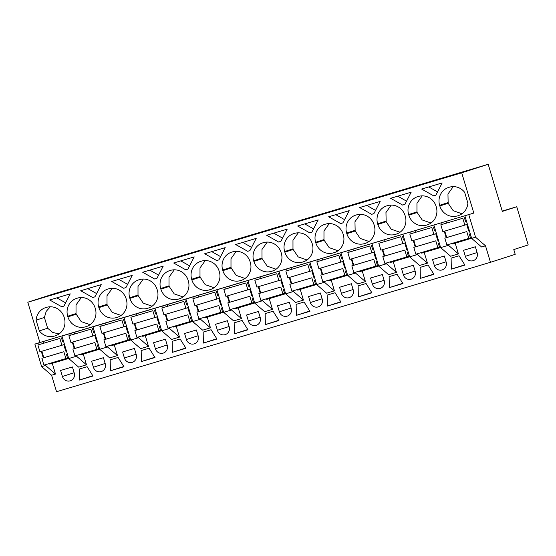 <?xml version="1.0" encoding="UTF-8"?>
<svg xmlns="http://www.w3.org/2000/svg" width="556" height="556" viewBox="0 0 556 556"><rect width="100%" height="100%" fill="white"/><g stroke="black" fill="none" stroke-linecap="round" stroke-linejoin="round"><path stroke-width="0.83" d="M516.746 206.756L502.332 211.398L488.203 164.291L54.279 293.7L27.8 302.228L39.879 342.489L34.875 344.101L41.624 366.612L51.59 375.224L56.538 391.709L490.462 262.3L515.21 254.328L513.786 249.575L528.2 244.932L516.746 206.756L502.235 211.078M34.875 344.101L38.781 342.941L39.261 344.539M41.318 351.413L43.257 357.855M45.314 364.729L45.529 365.452L41.624 366.612M43.514 343.26L43.007 341.579L66.192 334.663L61.966 336.026L69.771 333.697L70.251 335.296M39.879 342.489L473.802 213.08L69.771 333.697M43.007 341.579L38.781 342.941M27.8 302.228L461.716 172.819L473.802 213.08M36.098 320.145L39.33 330.903L47.642 328.221L44.417 317.462L36.098 320.145A14.567 14.004 -107.9 0 1 45.661 307.614A14.567 14.004 -107.9 0 1 45.939 307.524L46.551 307.343A14.567 14.004 -107.9 0 1 64.155 317.288L64.35 317.928A14.567 14.004 -107.9 0 1 55.392 335.789A14.567 14.004 -107.9 0 1 55.113 335.88L56.031 335.567M39.33 330.903A14.567 14.004 -107.9 0 0 54.502 336.06M434.757 195.504L433.652 195.837L421.65 189.054L442.166 182.938L435.862 195.177L434.757 195.504M266.671 235.271L287.195 229.155L280.891 241.394L278.681 242.055L266.671 235.271M216.694 260.542L204.684 253.758L225.201 247.642L218.904 259.881L216.694 260.542L218.939 259.819M200 276.582L200.188 277.215L191.862 279.897L191.674 279.258L200 276.582L199.993 267.957L205.275 260.562M191.862 279.897A14.567 14.004 -107.9 0 0 209.473 289.843L210.085 289.662A14.567 14.004 -107.9 0 0 210.363 289.572A14.567 14.004 -107.9 0 0 219.321 271.71L219.127 271.071A14.567 14.004 -107.9 0 0 201.522 261.125L200.911 261.306A14.567 14.004 -107.9 0 0 200.633 261.396A14.567 14.004 -107.9 0 0 191.674 279.258M245.94 241.457L256.198 238.399L249.901 250.638L247.684 251.298L235.681 244.515L245.94 241.457M307.037 259.986L298.19 256.914L293.172 249.484L284.846 252.167A14.567 14.004 -107.9 0 0 302.457 262.112L303.062 261.932A14.567 14.004 -107.9 0 0 303.347 261.841A14.567 14.004 -107.9 0 0 312.305 243.98L312.111 243.34A14.567 14.004 -107.9 0 0 294.506 233.395L293.895 233.576A14.567 14.004 -107.9 0 0 293.617 233.666A14.567 14.004 -107.9 0 0 284.658 251.527L292.984 248.852L292.977 240.227L298.259 232.832M284.846 252.167L284.658 251.527M276.04 269.229L267.2 266.157L262.175 258.728L253.856 261.41A14.567 14.004 -107.9 0 0 271.46 271.356L272.072 271.175A14.567 14.004 -107.9 0 0 272.35 271.085A14.567 14.004 -107.9 0 0 281.308 253.223L281.121 252.584A14.567 14.004 -107.9 0 0 263.509 242.638L262.898 242.819A14.567 14.004 -107.9 0 0 262.62 242.909A14.567 14.004 -107.9 0 0 253.661 260.771L261.987 258.095L261.98 249.47L267.262 242.075M253.856 261.41L253.661 260.771M173.694 263.002L194.211 256.886L187.914 269.125L185.697 269.785L173.694 263.002M230.99 267.339L231.185 267.971L222.859 270.654L222.671 270.014L230.99 267.339L230.99 258.714L236.272 251.319M222.859 270.654A14.567 14.004 -107.9 0 0 240.463 280.599L241.075 280.419A14.567 14.004 -107.9 0 0 241.36 280.328A14.567 14.004 -107.9 0 0 250.311 262.467L250.124 261.827A14.567 14.004 -107.9 0 0 232.519 251.882L231.908 252.063A14.567 14.004 -107.9 0 0 231.623 252.153A14.567 14.004 -107.9 0 0 222.671 270.014M142.697 272.245L163.214 266.129L156.917 278.368L154.7 279.029L142.697 272.245M121.069 315.447L112.222 312.375L107.204 304.945L98.885 307.628A14.567 14.004 -107.9 0 0 116.489 317.573L117.101 317.393A14.567 14.004 -107.9 0 0 117.379 317.302A14.567 14.004 -107.9 0 0 126.337 299.441L126.149 298.801A14.567 14.004 -107.9 0 0 108.538 288.856L107.927 289.037A14.567 14.004 -107.9 0 0 107.649 289.127A14.567 14.004 -107.9 0 0 98.69 306.988L107.016 304.313L107.009 295.688L112.291 288.293M98.885 307.628L98.69 306.988M92.713 297.516L80.71 290.732L101.227 284.616L94.93 296.855L92.713 297.516L94.958 296.793M90.079 324.69L81.232 321.618L76.214 314.189L67.888 316.871A14.567 14.004 -107.9 0 0 85.492 326.817L86.104 326.636A14.567 14.004 -107.9 0 0 86.388 326.546A14.567 14.004 -107.9 0 0 95.34 308.684L95.152 308.045A14.567 14.004 -107.9 0 0 77.548 298.099L76.936 298.28A14.567 14.004 -107.9 0 0 76.652 298.37A14.567 14.004 -107.9 0 0 67.7 316.232L76.019 313.556L76.019 304.931L81.301 297.536M67.888 316.871L67.7 316.232M125.92 287.612L123.71 288.272L111.7 281.489L132.224 275.373L125.92 287.612M169.003 285.826L169.191 286.458L160.872 289.141L160.677 288.501L169.003 285.826L169.003 277.201L174.285 269.806M160.872 289.141A14.567 14.004 -107.9 0 0 178.476 299.086L179.088 298.906A14.567 14.004 -107.9 0 0 179.366 298.815A14.567 14.004 -107.9 0 0 188.324 280.954L188.136 280.314A14.567 14.004 -107.9 0 0 170.525 270.369L169.921 270.55A14.567 14.004 -107.9 0 0 169.636 270.64A14.567 14.004 -107.9 0 0 160.677 288.501M152.066 306.203L143.219 303.131L138.201 295.702L129.875 298.384A14.567 14.004 -107.9 0 0 147.486 308.33L148.091 308.149A14.567 14.004 -107.9 0 0 148.376 308.059A14.567 14.004 -107.9 0 0 157.334 290.197L157.139 289.558A14.567 14.004 -107.9 0 0 139.535 279.612L138.924 279.793A14.567 14.004 -107.9 0 0 138.646 279.883A14.567 14.004 -107.9 0 0 129.687 297.745L138.006 295.069L138.006 286.444L143.288 279.049M129.875 298.384L129.687 297.745M355.882 215.089A14.567 14.004 -107.9 0 0 355.604 215.179A14.567 14.004 -107.9 0 0 346.645 233.04L346.833 233.68A14.567 14.004 -107.9 0 0 364.444 243.625L365.056 243.445A14.567 14.004 -107.9 0 0 365.334 243.354A14.567 14.004 -107.9 0 0 374.292 225.493L374.098 224.853A14.567 14.004 -107.9 0 0 356.493 214.908L355.882 215.089M311.888 232.151L309.671 232.811L297.668 226.028L318.185 219.912L311.888 232.151M386.879 205.845A14.567 14.004 -107.9 0 0 386.594 205.935A14.567 14.004 -107.9 0 0 377.642 223.797L377.83 224.436A14.567 14.004 -107.9 0 0 395.434 234.382L396.046 234.201A14.567 14.004 -107.9 0 0 396.331 234.111A14.567 14.004 -107.9 0 0 405.282 216.242L405.095 215.61A14.567 14.004 -107.9 0 0 387.49 205.664L386.879 205.845M431.011 223.012L422.171 219.94L417.146 212.51L408.827 215.193A14.567 14.004 -107.9 0 0 426.431 225.138L427.043 224.958A14.567 14.004 -107.9 0 0 427.321 224.867A14.567 14.004 -107.9 0 0 436.279 206.999L436.092 206.366A14.567 14.004 -107.9 0 0 418.48 196.421L417.869 196.602A14.567 14.004 -107.9 0 0 417.591 196.692A14.567 14.004 -107.9 0 0 408.632 214.553L416.958 211.878L416.951 203.253L422.233 195.858M408.827 215.193L408.632 214.553M372.77 213.99L371.665 214.324L359.656 207.541L380.172 201.425L373.875 213.664L372.77 213.99M338.034 250.742L329.187 247.67L324.162 240.241L315.843 242.923A14.567 14.004 -107.9 0 0 333.447 252.869L334.059 252.688A14.567 14.004 -107.9 0 0 334.337 252.598A14.567 14.004 -107.9 0 0 343.295 234.736L343.108 234.097A14.567 14.004 -107.9 0 0 325.496 224.151L324.892 224.332A14.567 14.004 -107.9 0 0 324.607 224.422A14.567 14.004 -107.9 0 0 315.648 242.284L323.974 239.608L323.974 230.983L329.256 223.588M315.843 242.923L315.648 242.284M328.665 216.784L349.182 210.668L342.885 222.907L340.668 223.568L328.665 216.784M404.872 204.42L402.655 205.081L390.653 198.297L411.169 192.181L404.872 204.42M62.828 306.425L61.723 306.759L49.713 299.976L70.23 293.86L63.933 306.099L62.828 306.425M462.015 213.768L453.168 210.689L448.157 203.26L439.817 205.949L439.629 205.31A14.567 14.004 -107.9 0 1 448.588 187.448A14.567 14.004 -107.9 0 1 448.866 187.358L449.477 187.177A14.567 14.004 -107.9 0 1 464.649 192.334L467.881 203.093A14.567 14.004 -107.9 0 1 458.318 215.624A14.567 14.004 -107.9 0 1 458.033 215.714L458.957 215.401M439.817 205.949A14.567 14.004 -107.9 0 0 457.428 215.895M488.203 164.291L461.716 172.819M60.361 291.983L72.544 288.307L60.361 291.983M432.832 181.388L439.761 179.268L432.832 181.388M336.894 209.953L346.777 206.999L336.908 209.994M318.685 214.943L308.316 218.035L318.685 214.943M279.842 226.966L272.92 229.079L279.842 226.966M243.91 237.683L253.793 234.729L243.924 237.725M277.319 227.279L289.509 223.602L277.319 227.279M184.877 255.336L191.806 253.223L184.877 255.336M248.143 235.939L258.512 232.846L248.15 235.98M186.149 254.426L196.525 251.333L186.163 254.467M122.348 273.496L134.538 269.82L122.348 273.496M93.881 282.427L86.951 284.54L93.881 282.427M91.358 282.74L103.541 279.063L91.358 282.74M155.868 263.94L148.939 266.053L155.868 263.94M119.929 274.657L129.819 271.71L119.943 274.699M153.345 264.253L165.528 260.576L153.345 264.253M212.913 246.927L222.796 243.973L212.927 246.968M372.117 198.965L382.486 195.872L372.131 199.006M313.799 216.882L303.91 219.835L313.799 216.882M411.669 187.212L401.3 190.305L411.669 187.212M370.845 199.875L377.767 197.755L370.845 199.875M398.881 191.466L408.764 188.512L398.895 191.507M349.682 205.699L339.313 208.792L349.682 205.699M432.29 181.061L444.48 177.385L432.29 181.061M67.825 290.197L55.961 293.783L67.825 290.197M225.708 242.673L215.332 245.766L225.708 242.673M465.101 171.234L475.47 168.141L465.115 171.276M52.278 363.339L55.496 374.063L45.529 365.452M51.59 375.224L55.496 374.063M464.885 215.86L471.641 238.371L481.607 246.982L485.513 245.815L490.462 262.3M455.204 243.167L458.422 253.89L448.456 245.286L440.644 247.615L433.895 225.104M440.644 247.615L450.61 256.226L458.422 253.89M424.214 252.41L427.425 263.134L417.459 254.53L409.654 256.858L402.898 234.347M409.654 256.858L419.62 265.469L427.425 263.134M393.217 261.654L396.435 272.377L386.469 263.773L378.657 266.102L371.908 243.591M378.657 266.102L388.623 274.713L396.435 272.377M362.22 270.897L365.438 281.621L355.472 273.017L347.667 275.345L340.911 252.834M347.667 275.345L357.633 283.956L365.438 281.621M331.23 280.141L334.448 290.871L324.482 282.26L316.67 284.589L309.914 262.078M316.67 284.589L326.636 293.2L334.448 290.871M300.233 289.384L303.451 300.115L293.485 291.504L285.673 293.832L278.924 271.321M285.673 293.832L295.639 302.443L303.451 300.115M269.243 298.628L272.454 309.358L262.488 300.747L254.683 303.076L247.927 280.565M254.683 303.076L264.649 311.687L272.454 309.358M238.246 307.871L241.464 318.602L231.498 309.991L223.686 312.319L216.937 289.808M223.686 312.319L233.652 320.93L241.464 318.602M207.249 317.115L210.467 327.845L200.501 319.234L192.696 321.563L185.94 299.052M192.696 321.563L202.662 330.174L210.467 327.845M176.259 326.358L179.477 337.089L169.51 328.478L161.699 330.806L154.943 308.295M161.699 330.806L171.665 339.417L179.477 337.089M145.262 335.602L148.48 346.332L138.513 337.721L130.702 340.05L123.953 317.539M130.702 340.05L140.668 348.661L148.48 346.332M114.272 344.845L117.483 355.576L107.516 346.965L99.712 349.293L92.956 326.782M99.712 349.293L109.678 357.904L117.483 355.576M83.275 354.096L86.493 364.819L76.526 356.208L68.715 358.537L61.966 336.026M68.715 358.537L78.681 367.148L86.493 364.819M72.426 366.939L74.233 372.965A6.408 6.165 -107.9 0 1 70.292 380.825A6.408 6.165 -107.9 0 1 62.418 376.488L60.611 370.463L72.426 366.939M451.354 269.125L451.118 258.144L459.054 255.774L464.906 265.087L451.354 269.125L464.74 264.816M141.412 361.56L141.175 350.579L149.112 348.216L154.964 357.522L141.412 361.56L154.797 357.251M172.409 352.316L172.172 341.335L180.109 338.972L185.961 348.278L172.409 352.316L185.794 348.007M122.598 351.976L124.412 358.001A6.408 6.165 -107.9 0 0 132.279 362.338A6.408 6.165 -107.9 0 0 136.22 354.478L134.413 348.452L122.598 351.976M110.415 370.803L110.185 359.822L118.122 357.459L123.974 366.765L110.415 370.803L123.807 366.494M91.608 361.219L93.415 367.245A6.408 6.165 -107.9 0 0 101.282 371.582A6.408 6.165 -107.9 0 0 105.23 363.721L103.423 357.696L91.608 361.219M186.399 339.514A6.408 6.165 -107.9 0 0 194.266 343.851A6.408 6.165 -107.9 0 0 198.207 335.991L196.4 329.965L184.592 333.489L186.399 339.514L198.131 335.734M203.399 343.073L203.169 332.092L211.099 329.729L216.958 339.035L203.399 343.073L216.784 338.764M296.383 315.342L296.146 304.361L304.083 301.998L309.935 311.304L296.383 315.342L309.768 311.033M389.367 287.612L389.13 276.631L397.067 274.261L402.919 283.574L389.367 287.612L402.752 283.303M420.364 278.368L420.127 267.387L428.064 265.017L433.916 274.33L420.364 278.368L433.75 274.059M258.394 311.478L260.201 317.504A6.408 6.165 -107.9 0 1 256.253 325.364A6.408 6.165 -107.9 0 1 248.386 321.027L246.579 315.002L258.394 311.478M79.425 380.047L92.977 376.009L87.125 366.703L79.188 369.066L79.425 380.047L92.81 375.738M234.396 333.829L234.159 322.848L242.096 320.485L247.948 329.791L234.396 333.829L247.781 329.52M289.384 302.235L291.191 308.26A6.408 6.165 -107.9 0 1 287.25 316.121A6.408 6.165 -107.9 0 1 279.383 311.784L277.576 305.758L289.384 302.235M265.386 324.586L265.156 313.605L273.093 311.242L278.945 320.548L265.386 324.586L278.778 320.277M320.381 292.991L308.566 296.515L310.373 302.54A6.408 6.165 -107.9 0 0 318.247 306.877A6.408 6.165 -107.9 0 0 322.188 299.017L320.381 292.991M403.357 274.81A6.408 6.165 -107.9 0 0 411.225 279.147A6.408 6.165 -107.9 0 0 415.172 271.286L413.365 265.261L401.55 268.784L403.357 274.81L415.089 271.029M327.38 306.099L327.143 295.118L335.08 292.748L340.932 302.061L327.38 306.099L340.765 301.79M444.355 256.017L432.547 259.541L434.354 265.56A6.408 6.165 -107.9 0 0 442.222 269.903A6.408 6.165 -107.9 0 0 446.162 262.043L444.355 256.017M351.371 283.748L353.178 289.773A6.408 6.165 -107.9 0 1 349.237 297.634A6.408 6.165 -107.9 0 1 341.37 293.297L339.563 287.271L351.371 283.748M358.37 296.855L358.14 285.874L366.07 283.504L371.929 292.817L358.37 296.855L371.755 292.546M382.368 274.504L384.175 280.53A6.408 6.165 -107.9 0 1 380.234 288.39A6.408 6.165 -107.9 0 1 372.36 284.053L370.553 278.028L382.368 274.504M227.397 320.722L215.582 324.245L217.389 330.271A6.408 6.165 -107.9 0 0 225.263 334.608A6.408 6.165 -107.9 0 0 229.204 326.747L227.397 320.722M463.537 250.297L465.344 256.316A6.408 6.165 -107.9 0 0 473.219 260.66A6.408 6.165 -107.9 0 0 477.159 252.799L475.352 246.774L463.537 250.297M153.595 342.732L155.402 348.758A6.408 6.165 -107.9 0 0 163.276 353.095A6.408 6.165 -107.9 0 0 167.217 345.234L165.41 339.209L153.595 342.732M68.687 358.439L49.762 364.09L49.574 363.464M72.315 342.169L74.247 348.612M76.311 355.486L76.526 356.208M99.684 349.196L80.752 354.846L80.564 354.221M74.504 334.017L74.004 332.335M100.768 324.454L101.248 326.052M103.312 332.926L105.244 339.368M107.301 346.242L107.516 346.965M130.674 339.952L111.749 345.603L111.561 344.977M105.501 324.774L104.994 323.092M131.758 315.21L132.238 316.809M134.302 323.682L136.234 330.125M138.298 336.999L138.513 337.721M161.671 330.709L142.746 336.359L142.558 335.734M136.498 315.53L135.991 313.848M162.755 305.967L163.235 307.565M165.299 314.439L167.231 320.881M169.295 327.755L169.51 328.478M192.668 321.465L173.736 327.116L173.548 326.49M167.488 306.286L166.988 304.605M193.752 296.723L194.232 298.322M196.289 305.195L198.228 311.638M200.285 318.512L200.501 319.234M223.658 312.222L204.733 317.872L204.545 317.247M198.485 297.043L197.978 295.361M224.742 287.48L225.222 289.078M227.286 295.952L229.218 302.394M231.282 309.268L231.498 309.991M254.655 302.978L235.723 308.629L235.535 308.003M229.475 287.8L228.975 286.118M255.739 278.236L256.219 279.835M258.283 286.708L260.215 293.151M262.279 300.025L262.488 300.747M285.645 293.735L266.72 299.385L266.532 298.76M260.472 278.556L259.965 276.874M286.729 268.993L287.209 270.591M289.273 277.465L291.205 283.907M293.269 290.781L293.485 291.504M316.642 284.491L297.717 290.142L297.529 289.516M291.469 269.312L290.962 267.631M317.726 259.749L318.206 261.348M320.27 268.221L322.202 274.664M324.266 281.538L324.482 282.26M347.639 275.248L328.707 280.898L328.52 280.273M322.459 260.069L321.959 258.387M348.723 250.506L349.203 252.104M351.26 258.978L353.199 265.42M355.256 272.294L355.472 273.017M378.629 266.004L359.704 271.655L359.517 271.029M353.456 250.825L352.949 249.144M379.713 241.262L380.193 242.861M382.257 249.734L384.189 256.177M386.253 263.051L386.469 263.773M409.626 256.761L390.694 262.411L390.507 261.786M384.453 241.582L383.946 239.9M410.71 232.019L411.19 233.617M413.254 240.491L415.186 246.933M417.25 253.807L417.459 254.53M440.616 247.517L421.691 253.168L421.504 252.542M415.443 232.338L414.936 230.657M441.7 222.775L442.18 224.374M444.244 231.247L446.176 237.69M448.24 244.564L448.456 245.286M471.613 238.274L452.688 243.924L452.501 243.299M446.44 223.095L445.933 221.413M471.641 238.371L475.547 237.203L485.513 245.815M468.791 214.692L475.547 237.203M47.642 328.221L52.737 332.46L59.075 333.941M44.417 317.462L46.183 311.409L50.297 306.78M433.652 195.837L435.897 195.114M437.544 191.91L428.745 186.934M278.681 242.055L280.926 241.332M282.573 238.128L273.774 233.159M220.586 256.615L211.78 251.646M200.188 277.215L205.206 284.644L214.053 287.716M247.684 251.298L249.929 250.575M251.576 247.371L242.777 242.402M293.172 249.484L292.984 248.852M262.175 258.728L261.987 258.095M185.697 269.785L187.942 269.062M189.589 265.858L180.79 260.889M231.185 267.971L236.203 275.401L245.05 278.473M154.7 279.029L156.952 278.306M158.599 275.102L149.793 270.133M107.204 304.945L107.016 304.313M96.605 293.589L87.806 288.62M76.214 314.189L76.019 313.556M123.71 288.272L125.955 287.549M127.602 284.345L118.796 279.376M169.191 286.458L174.216 293.888L183.063 296.96M138.201 295.702L138.006 295.069M369.024 241.499L360.177 238.427L355.159 230.997L354.964 221.74L360.246 214.345M309.671 232.811L311.923 232.088M313.57 228.884L304.764 223.915M400.021 232.255L391.174 229.183L386.156 221.754L385.961 212.496L391.243 205.101M417.146 212.51L416.958 211.878M371.665 214.324L373.91 213.601M375.557 210.397L366.752 205.421M324.162 240.241L323.974 239.608M340.668 223.568L342.913 222.845M344.56 219.641L335.761 214.665M402.655 205.081L404.9 204.358M406.547 201.154L397.748 196.178M61.723 306.759L63.968 306.036M65.615 302.832L56.809 297.863M448.157 203.26L447.962 194.009L453.237 186.614M464.858 265.003L455.086 267.971L464.885 265.045M364.194 295.076L371.901 292.776M371.874 292.734L364.18 295.034M309.887 311.221L300.115 314.189L309.914 311.263M271.21 322.807L278.917 320.506M278.897 320.464L271.196 322.765M216.903 338.951L207.138 341.919L216.93 338.993M123.925 366.682L114.154 369.65L123.946 366.724M185.912 348.195L176.141 351.163L185.94 348.237M147.229 359.781L154.943 357.48M154.915 357.438L147.215 359.739M247.9 329.708L238.128 332.676L247.927 329.75M340.884 301.977L331.112 304.945L340.911 302.019M402.871 283.49L393.099 286.458L402.898 283.532M433.868 274.247L424.096 277.215L433.888 274.289M92.928 375.925L83.157 378.893L92.956 375.967M37.891 344.977L39.942 351.823L61.911 345.269L59.853 338.43L37.891 344.977L59.853 338.43M41.853 351.253L43.785 357.689L41.888 358.3L43.938 365.139L67.547 358.064L66.4 354.255L67.346 353.957M61.494 337.902L62.64 341.704L63.579 341.405M62.606 341.606L63.551 341.321M41.888 358.3L63.85 351.746L65.907 358.592M43.785 357.689L63.85 351.746M61.911 345.269L63.808 344.657L65.754 351.135M68.888 335.734L70.939 342.579L92.901 336.026L90.85 329.187L68.888 335.734L90.85 329.187M72.85 342.01L74.782 348.445L72.885 349.057L74.935 355.896L98.537 348.82L97.397 345.012L98.336 344.713M92.491 328.659L93.63 332.46L94.569 332.161M93.603 332.363L94.548 332.078M72.885 349.057L94.847 342.503L96.897 349.349M74.782 348.445L94.847 342.503M92.901 336.026L94.805 335.414L96.744 341.891M99.878 326.49L101.936 333.336L123.898 326.782L121.847 319.943L99.878 326.49L121.847 319.943M103.847 332.766L105.772 339.202L103.875 339.813L105.932 346.652L129.534 339.577L128.394 335.768L129.333 335.47M123.488 319.415L124.627 323.217L125.566 322.918M124.593 323.119L125.538 322.834M103.875 339.813L125.844 333.259L127.894 340.105M105.772 339.202L125.844 333.259M123.898 326.782L125.795 326.17L127.741 332.648M130.875 317.247L132.926 324.092L154.895 317.539L152.837 310.7L130.875 317.247L152.837 310.7M134.837 323.522L136.769 329.958L134.872 330.57L136.922 337.409L160.531 330.333L159.384 326.525L160.323 326.226M154.478 310.172L155.617 313.973L156.556 313.674M155.59 313.876L156.535 313.591M134.872 330.57L156.834 324.016L158.891 330.862M136.769 329.958L156.834 324.016M154.895 317.539L156.792 316.927L158.731 323.404M161.865 308.003L163.923 314.849L185.885 308.295L183.834 301.456L161.865 308.003L183.834 301.456M165.834 314.279L167.766 320.715L165.862 321.326L167.919 328.165L191.521 321.09L190.381 317.281L191.32 316.983M185.475 300.928L186.614 304.73L187.553 304.431M186.587 304.632L187.532 304.347M165.862 321.326L187.831 314.772L189.881 321.618M167.766 320.715L187.831 314.772M185.885 308.295L187.782 307.683L189.728 314.161M192.862 298.76L194.913 305.605L216.882 299.052L214.825 292.213L192.862 298.76L214.825 292.213M196.824 305.035L198.756 311.471L196.859 312.083L198.909 318.922L222.518 311.846L221.378 308.038L222.317 307.739M216.465 291.685L217.611 295.486L218.55 295.187M217.577 295.389L218.522 295.104M196.859 312.083L218.821 305.529L220.878 312.375M198.756 311.471L218.821 305.529M216.882 299.052L218.779 298.44L220.725 304.917M223.859 289.516L225.91 296.362L247.872 289.808L245.821 282.969L223.859 289.516L245.821 282.969M227.821 295.792L229.753 302.228L227.856 302.839L229.906 309.678L253.508 302.603L252.368 298.794L253.307 298.496M247.462 282.441L248.601 286.243L249.54 285.944M248.574 286.145L249.519 285.86M227.856 302.839L249.818 296.285L251.868 303.131M229.753 302.228L249.818 296.285M247.872 289.808L249.776 289.196L251.715 295.674M254.85 280.273L256.907 287.118L278.869 280.565L276.818 273.726L254.85 280.273L276.818 273.726M258.818 286.548L260.743 292.984L258.846 293.596L260.903 300.435L284.505 293.359L283.365 289.551L284.304 289.252M278.459 273.198L279.599 276.999L280.537 276.7M279.564 276.902L280.509 276.617M258.846 293.596L280.815 287.042L282.865 293.888M260.743 292.984L280.815 287.042M278.869 280.565L280.766 279.953L282.712 286.43M285.847 271.029L287.897 277.875L309.866 271.321L307.809 264.482L285.847 271.029L307.809 264.482M289.808 277.305L291.74 283.741L289.843 284.352L291.893 291.191L315.502 284.116L314.355 280.307L315.294 280.009M309.449 263.954L310.589 267.756L311.527 267.457M310.561 267.658L311.506 267.373M289.843 284.352L311.805 277.798L313.862 284.644M291.74 283.741L311.805 277.798M309.866 271.321L311.763 270.709L313.702 277.187M316.837 261.786L318.894 268.631L340.856 262.078L338.806 255.239L316.837 261.786L338.806 255.239M320.805 268.061L322.737 274.497L320.833 275.109L322.89 281.948L346.492 274.873L345.352 271.064L346.291 270.765M340.446 254.711L341.586 258.512L342.524 258.213M341.558 258.415L342.503 258.13M320.833 275.109L342.802 268.555L344.852 275.401M322.737 274.497L342.802 268.555M340.856 262.078L342.753 261.466L344.699 267.943M347.834 252.542L349.884 259.388L371.853 252.834L369.796 245.995L347.834 252.542L369.796 245.995M351.795 258.818L353.727 265.254L351.83 265.865L353.88 272.704L377.489 265.629L376.349 261.82L377.288 261.522M371.436 245.467L372.583 249.269L373.521 248.97M372.548 249.171L373.493 248.886M351.83 265.865L373.792 259.311L375.849 266.157M353.727 265.254L373.792 259.311M371.853 252.834L373.75 252.222L375.696 258.7M378.831 243.299L380.881 250.144L402.843 243.591L400.793 236.752L378.831 243.299L400.793 236.752M382.792 249.575L384.724 256.01L382.827 256.622L384.877 263.461L408.479 256.385L407.339 252.577L408.278 252.278M402.433 236.224L403.573 240.025L404.511 239.726M403.545 239.928L404.49 239.643M382.827 256.622L404.789 250.068L406.839 256.914M384.724 256.01L404.789 250.068M402.843 243.591L404.747 242.979L406.686 249.456M409.821 234.055L411.878 240.901L433.84 234.347L431.79 227.508L409.821 234.055L431.79 227.508M413.789 240.331L415.714 246.767L413.817 247.378L415.874 254.217L439.476 247.142L438.337 243.333L439.275 243.035M433.43 226.98L434.57 230.782L435.508 230.483M434.535 230.684L435.48 230.399M413.817 247.378L435.786 240.824L437.836 247.67M415.714 246.767L435.786 240.824M433.84 234.347L435.737 233.735L437.683 240.213M440.818 224.812L442.868 231.657L464.837 225.104L462.78 218.265L440.818 224.812L462.78 218.265M444.779 231.087L446.711 237.523L444.814 238.135L446.864 244.974L470.473 237.898L469.327 234.09L470.265 233.791M464.42 217.737L465.56 221.538L466.498 221.232M465.532 221.441L466.477 221.156M444.814 238.135L466.776 231.581L468.833 238.427M446.711 237.523L466.776 231.581M464.837 225.104L466.734 224.492L468.673 230.969M55.669 335.699L55.113 335.88M210.641 289.481L210.085 289.662M209.473 289.843L211.002 289.349M303.625 261.751L303.062 261.932M302.457 262.112L303.986 261.619M272.628 270.994L272.072 271.175M271.46 271.356L272.989 270.862M241.638 280.238L241.075 280.419M240.463 280.599L241.999 280.106M117.657 317.212L117.101 317.393M116.489 317.573L118.018 317.08M86.666 326.455L86.104 326.636M85.492 326.817L87.028 326.323M179.644 298.725L179.088 298.906M178.476 299.086L180.005 298.593M148.654 307.968L148.091 308.149M147.486 308.33L149.015 307.836M354.971 230.365L346.645 233.04M365.612 243.264L365.056 243.445M364.444 243.625L365.973 243.132M355.159 230.997L346.833 233.68M385.961 221.121L377.642 223.797M396.609 234.02L396.046 234.201M395.434 234.382L396.97 233.888M386.156 221.754L377.83 224.436M427.96 224.645L426.431 225.138M427.599 224.777L427.043 224.958M334.615 252.507L334.059 252.688M333.447 252.869L334.976 252.375M458.596 215.533L458.033 215.714M447.962 202.627L439.629 205.31M74.156 372.708L62.418 376.488M136.144 354.221L124.412 358.001M105.147 363.464L93.415 367.245M260.118 317.247L248.386 321.027M291.115 308.003L279.383 311.784M322.112 298.76L310.373 302.54M446.086 261.786L434.354 265.56M353.102 289.516L341.37 293.297M384.099 280.273L372.36 284.053M229.128 326.49L217.389 330.271M477.083 252.542L465.344 256.316M167.141 344.977L155.402 348.758"/></g></svg>

